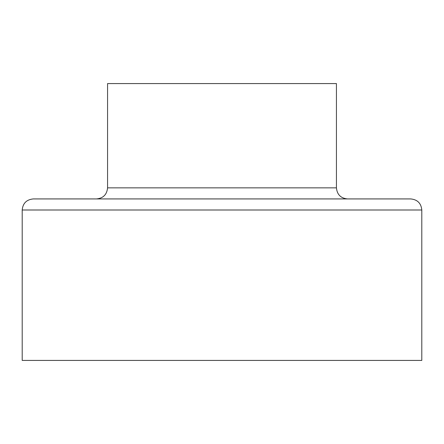 <?xml version="1.0" encoding="UTF-8"?>
<svg xmlns="http://www.w3.org/2000/svg" width="444" height="444" viewBox="0 0 444 444"><rect width="100%" height="100%" fill="white"/><g stroke="black" fill="none" stroke-linecap="round" stroke-linejoin="round"><path stroke-width="0.67" d="M421.8 360.428L22.2 360.428L22.2 210.001C22.855 203.274 26.546 199.584 33.272 198.929L410.728 198.929C417.454 199.584 421.145 203.274 421.8 210.001L421.8 360.428M347.508 198.929C340.781 198.274 337.09 194.583 336.435 187.856L336.435 83.572L107.565 83.572L107.565 187.856C106.91 194.577 103.219 198.274 96.492 198.929M336.435 187.856L107.565 187.856M421.8 210.001L22.2 210.001"/></g></svg>

